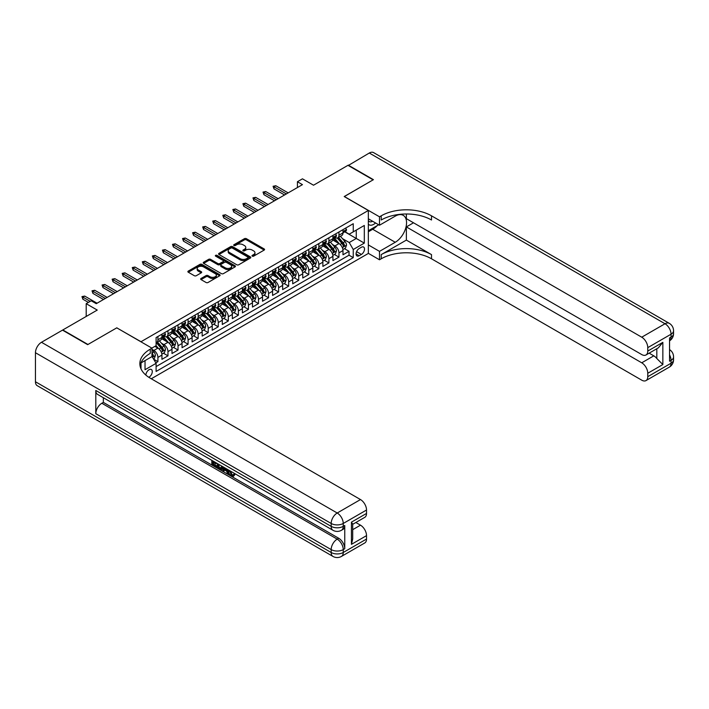 <?xml version="1.0" encoding="UTF-8"?>
<svg xmlns="http://www.w3.org/2000/svg" width="709" height="709" viewBox="0 0 709 709"><rect width="100%" height="100%" fill="white"/><g stroke="black" fill="none" stroke-linecap="round" stroke-linejoin="round"><path stroke-width="1.06" d="M252.289 256.144A0.975 0.567 0 0 0 253.671 256.144L264.165 250.082A1.4 0.806 0 0 0 264.572 249.515A1.4 0.806 0 0 0 264.165 248.948L246.395 238.685A1.4 0.806 0 0 0 244.419 238.685L233.926 244.738A0.975 0.567 0 0 0 235.308 245.536L236.664 244.756A4.467 2.579 0 0 1 242.983 244.756L244.463 245.606A4.467 2.579 0 0 1 245.775 247.432A4.467 2.579 0 0 1 244.463 249.258L243.107 250.047A0.975 0.567 0 0 0 244.49 250.844L245.846 250.055A4.467 2.579 0 0 1 252.165 250.055L253.645 250.915A4.467 2.579 0 0 1 254.956 252.732A4.467 2.579 0 0 1 253.645 254.558L252.289 255.346A0.975 0.567 0 0 0 252.289 256.144L252.289 255.346M148.793 377.285A4.555 2.632 120 0 0 149.058 377.153A4.555 2.632 120 0 0 152.036 373.138A4.555 2.632 120 0 0 151.336 369.486A4.555 2.632 120 0 0 149.058 369.717A4.555 2.632 120 0 0 145.85 375.088M201.072 278.469A1.4 0.806 0 0 0 200.665 279.045A1.4 0.806 0 0 0 201.072 279.612L206.062 282.492A1.4 0.806 0 0 0 208.038 282.492L219.684 275.766A1.4 0.806 0 0 0 220.091 275.198A1.4 0.806 0 0 0 219.684 274.622L201.914 264.368A1.4 0.806 0 0 0 199.938 264.368L188.284 271.086A1.4 0.806 0 0 0 187.876 271.662A1.4 0.806 0 0 0 188.284 272.229L194.31 275.704A1.4 0.806 0 0 0 196.287 275.704L201.267 272.832A1.4 0.806 0 0 0 201.684 272.256A1.4 0.806 0 0 0 201.267 271.689L198.281 269.961A3.731 2.154 0 0 1 197.191 268.436A3.731 2.154 0 0 1 199.495 266.451A3.731 2.154 0 0 1 203.563 266.912L215.27 273.674A3.731 2.154 0 0 1 216.36 275.198A3.731 2.154 0 0 1 214.056 277.184A3.731 2.154 0 0 1 209.988 276.723L208.038 275.597A1.4 0.806 0 0 0 206.062 275.597L201.072 278.469L201.072 279.612L206.062 276.758L206.062 275.597M116.87 327.904L141.011 341.72L368.334 210.476L344.202 196.544L373.12 179.847L347.968 165.33L313.52 185.217L302.451 178.828L297.425 181.734L302.451 184.641L96.256 303.682L91.222 300.784L86.197 303.682L86.197 316.462M116.87 327.788L87.951 344.485L62.809 329.96L97.257 310.072L86.197 303.682M236.762 264.767A1.4 0.806 0 0 0 238.738 264.767L250.392 258.041A1.4 0.806 0 0 0 250.8 257.464A1.4 0.806 0 0 0 250.392 256.897L232.614 246.635A1.4 0.806 0 0 0 230.647 246.635L218.992 253.361A1.4 0.806 0 0 0 218.585 253.937A1.4 0.806 0 0 0 218.992 254.504L236.762 264.767M215.979 256.357A0.975 0.567 0 0 1 216.972 256.49L235.016 266.912L223.388 273.63A1.4 0.806 0 0 1 221.412 273.63L203.643 263.367L203.643 262.224A1.4 0.806 0 0 0 203.235 262.8A1.4 0.806 0 0 0 203.643 263.367M203.643 262.224L208.623 259.352A1.4 0.806 0 0 1 210.6 259.352L217.805 263.509A1.4 0.806 0 0 0 219.781 263.509L223.087 261.603A1.4 0.806 0 0 0 223.503 261.027A1.4 0.806 0 0 0 223.087 260.46L215.589 256.126A0.975 0.567 0 0 1 216.972 255.329L235.033 265.76A1.4 0.806 0 0 1 235.45 266.327A1.4 0.806 0 0 1 235.033 266.903L235.033 265.76M155.829 362.848L157.912 361.643L153.738 359.233M151.974 349.333L153.888 350.432A5.69 3.288 60 0 1 157.912 357.407L161.936 355.085L161.936 359.321L167.971 355.838L163.398 353.197M161.422 343.174L163.947 344.627A5.69 3.288 60 0 1 167.971 351.593L171.995 349.271L171.995 353.516L178.03 350.024L173.457 347.383M171.481 337.36L174.006 338.822A5.69 3.288 60 0 1 178.03 345.788L182.053 343.466L182.053 347.702L188.089 344.219L183.516 341.578M181.539 331.555L184.065 333.017A5.69 3.288 60 0 1 188.089 339.983L192.112 337.661L192.112 341.898L198.148 338.415L193.575 335.774M191.598 325.75L194.124 327.203A5.69 3.288 60 0 1 198.148 334.178L202.171 331.847L202.171 336.093L208.207 332.61L203.625 329.969M201.657 319.936L204.183 321.399A5.69 3.288 60 0 1 208.207 328.364L212.23 326.043L212.23 330.288L218.266 326.796L213.684 324.155M211.716 314.131L214.242 315.594A5.69 3.288 60 0 1 218.266 322.56L222.289 320.238L222.289 324.474L228.325 320.991L223.743 318.35M221.775 308.326L224.301 309.78A5.69 3.288 60 0 1 228.325 316.755L232.348 314.433L232.348 318.669L238.384 315.186L233.802 312.545M231.834 302.521L234.36 303.975A5.69 3.288 60 0 1 238.384 310.95L242.407 308.619L242.407 312.864L248.442 309.381L243.861 306.731M241.893 296.708L244.419 298.17A5.69 3.288 60 0 1 248.442 305.136L252.466 302.814L252.466 307.059L258.501 303.567L253.919 300.926M251.952 290.903L254.478 292.365A5.69 3.288 60 0 1 258.501 299.331L262.525 297.009L262.525 301.245L268.56 297.762L263.978 295.121M262.011 285.098L264.537 286.551A5.69 3.288 60 0 1 268.56 293.526L272.584 291.204L272.584 295.44L278.619 291.957L274.037 289.316M272.07 279.293L274.596 280.746A5.69 3.288 60 0 1 278.619 287.721L282.643 285.39L282.643 289.635L288.678 286.152L284.096 283.503M282.129 273.479L284.655 274.941A5.69 3.288 60 0 1 288.678 281.907L292.702 279.585L292.702 283.822L298.728 280.339L294.155 277.698M292.188 267.674L294.714 269.136A5.69 3.288 60 0 1 298.728 276.102L302.752 273.78L302.752 278.017L308.787 274.534L304.214 271.893M302.247 261.869L304.764 263.323A5.69 3.288 60 0 1 308.787 270.297L312.811 267.975L312.811 272.212L318.846 268.729L314.273 266.088M312.297 256.064L314.823 257.518A5.69 3.288 60 0 1 318.846 264.484L322.87 262.162L322.87 266.407L328.905 262.924L324.332 260.274M322.356 250.25L324.882 251.713A5.69 3.288 60 0 1 328.905 258.679L332.929 256.357L332.929 260.593L338.964 257.11L338.964 252.874A5.69 3.288 -120 0 0 334.94 245.908L332.415 244.445M334.391 254.469L338.964 257.11M161.936 355.085A5.69 3.288 -120 0 0 157.912 348.11L154.899 346.373M171.995 349.271A5.69 3.288 -120 0 0 167.971 342.305L161.749 338.716M182.053 343.466A5.69 3.288 -120 0 0 178.03 336.5L171.808 332.902M192.112 337.661A5.69 3.288 -120 0 0 188.089 330.686L181.867 327.097M202.171 331.847A5.69 3.288 -120 0 0 198.148 324.882L191.926 321.292M212.23 326.043A5.69 3.288 -120 0 0 208.207 319.077L201.985 315.487M222.289 320.238A5.69 3.288 -120 0 0 218.266 313.272L212.044 309.673M232.348 314.433A5.69 3.288 -120 0 0 228.325 307.458L222.103 303.869M242.407 308.619A5.69 3.288 -120 0 0 238.384 301.653L232.162 298.064M252.466 302.814A5.69 3.288 -120 0 0 248.442 295.848L242.221 292.259M262.525 297.009A5.69 3.288 -120 0 0 258.501 290.043L252.28 286.445M272.584 291.204A5.69 3.288 -120 0 0 268.56 284.229L262.339 280.64M282.643 285.39A5.69 3.288 -120 0 0 278.619 278.424L272.398 274.835M292.702 279.585A5.69 3.288 -120 0 0 288.678 272.619L282.457 269.03M302.752 273.78A5.69 3.288 -120 0 0 298.728 266.814L292.516 263.216M312.811 267.975A5.69 3.288 -120 0 0 308.787 261.001L302.575 257.411M322.87 262.162A5.69 3.288 -120 0 0 318.846 255.196L312.634 251.606M332.929 256.357A5.69 3.288 -120 0 0 328.905 249.391L322.684 245.801M361.395 247.237L359.188 248.513A4.414 2.544 120 0 0 356.308 252.404A4.414 2.544 120 0 0 356.981 255.94A4.414 2.544 120 0 0 359.188 255.719L361.395 254.442A4.414 2.544 120 0 0 364.275 250.552A4.414 2.544 120 0 0 363.602 247.024A4.414 2.544 120 0 0 361.395 247.237M141.011 368.884L141.011 362.919M151.274 378.774L368.334 253.45L368.334 210.476M151.974 356.414L156.104 363.327L156.104 371.454L353.25 257.633L353.25 249.506L349.227 242.54L342.474 238.641M156.104 363.327L145.035 369.717L145.035 360.597M151.877 348.11L156.104 345.673L156.104 337.546L353.25 223.716L353.25 231.852L364.311 225.462L364.311 243.116L353.25 249.506M163.894 336.234L163.947 336.261A5.69 3.288 60 0 0 166.792 336.545L170.816 334.223A5.69 3.288 -120 0 0 171.995 331.617L171.995 328.364M173.953 330.429L174.006 330.456A5.69 3.288 60 0 0 176.851 330.74L180.875 328.418A5.69 3.288 -120 0 0 182.053 325.812L182.053 322.56M184.012 324.625L184.065 324.651A5.69 3.288 60 0 0 186.91 324.935L190.934 322.613A5.69 3.288 -120 0 0 192.112 320.007L192.112 316.755M194.071 318.811L194.124 318.846A5.69 3.288 60 0 0 196.969 319.121L200.993 316.799A5.69 3.288 -120 0 0 202.171 314.193L202.171 310.95M204.13 313.006L204.183 313.032A5.69 3.288 60 0 0 207.028 313.316L211.052 310.994A5.69 3.288 -120 0 0 212.23 308.388L212.23 305.136M214.189 307.201L214.242 307.227A5.69 3.288 60 0 0 217.087 307.511L221.111 305.189A5.69 3.288 -120 0 0 222.289 302.583L222.289 299.331M224.248 301.387L224.301 301.422A5.69 3.288 60 0 0 227.146 301.706L231.169 299.384A5.69 3.288 -120 0 0 232.348 296.779L232.348 293.526M234.307 295.582L234.36 295.618A5.69 3.288 60 0 0 237.205 295.892L241.228 293.57A5.69 3.288 -120 0 0 242.407 290.965L242.407 287.712M244.366 289.777L244.419 289.804A5.69 3.288 60 0 0 247.264 290.087L251.287 287.765A5.69 3.288 -120 0 0 252.466 285.16L252.466 281.907M254.425 283.972L254.478 283.999A5.69 3.288 60 0 0 257.323 284.282L261.346 281.96A5.69 3.288 -120 0 0 262.525 279.355L262.525 276.102M264.484 278.158L264.537 278.194A5.69 3.288 60 0 0 267.382 278.477L271.405 276.156A5.69 3.288 -120 0 0 272.584 273.55L272.584 270.297M274.543 272.353L274.596 272.389A5.69 3.288 60 0 0 277.441 272.664L281.464 270.342A5.69 3.288 -120 0 0 282.643 267.736L282.643 264.484M284.601 266.549L284.655 266.575A5.69 3.288 60 0 0 287.499 266.859L291.523 264.537A5.69 3.288 -120 0 0 292.702 261.931L292.702 258.679M294.66 260.744L294.714 260.77A5.69 3.288 60 0 0 297.558 261.054L301.582 258.732A5.69 3.288 -120 0 0 302.752 256.126L302.752 252.874M304.719 254.93L304.764 254.965A5.69 3.288 60 0 0 307.609 255.249L311.632 252.927A5.69 3.288 -120 0 0 312.811 250.321L312.811 247.069M314.769 249.125L314.823 249.16A5.69 3.288 60 0 0 317.667 249.435L321.691 247.113A5.69 3.288 -120 0 0 322.87 244.508L322.87 241.255M324.828 243.32L324.882 243.347A5.69 3.288 60 0 0 327.726 243.63L331.75 241.308A5.69 3.288 -120 0 0 332.929 238.703L332.929 235.45M156.104 366.58L349.023 255.196L349.023 251.305L342.988 254.788L342.988 250.552A5.69 3.288 -120 0 0 338.964 243.586L332.743 239.988M334.887 237.515L334.94 237.542A5.69 3.288 -120 0 0 337.785 237.825A5.69 3.288 -120 0 0 338.964 235.22L338.964 231.967M337.785 237.825L341.809 235.503A5.69 3.288 -120 0 0 342.988 232.898L342.988 229.645M157.912 336.5L157.912 339.753A5.69 3.288 60 0 1 156.733 342.358A5.69 3.288 60 0 1 156.104 342.58M156.733 342.358L160.757 340.028A5.69 3.288 -120 0 0 161.936 337.431L161.936 334.178M167.971 330.686L167.971 333.939A5.69 3.288 60 0 1 166.792 336.545M178.03 324.882L178.03 328.134A5.69 3.288 60 0 1 176.851 330.74M188.089 319.077L188.089 322.329A5.69 3.288 60 0 1 186.91 324.935M198.148 313.272L198.148 316.524A5.69 3.288 60 0 1 196.969 319.121M208.207 307.458L208.207 310.71A5.69 3.288 60 0 1 207.028 313.316M218.266 301.653L218.266 304.905A5.69 3.288 60 0 1 217.087 307.511M228.325 295.848L228.325 299.101A5.69 3.288 60 0 1 227.146 301.706M238.384 290.043L238.384 293.296A5.69 3.288 60 0 1 237.205 295.892M248.442 284.229L248.442 287.482A5.69 3.288 60 0 1 247.264 290.087M258.501 278.424L258.501 281.677A5.69 3.288 60 0 1 257.323 284.282M268.56 272.619L268.56 275.872A5.69 3.288 60 0 1 267.382 278.477M278.619 266.814L278.619 270.058A5.69 3.288 60 0 1 277.441 272.664M288.678 261.001L288.678 264.253A5.69 3.288 60 0 1 287.499 266.859M298.728 255.196L298.728 258.448A5.69 3.288 60 0 1 297.558 261.054M308.787 249.391L308.787 252.643A5.69 3.288 60 0 1 307.609 255.249M318.846 243.577L318.846 246.829A5.69 3.288 60 0 1 317.667 249.435M328.905 237.772L328.905 241.025A5.69 3.288 60 0 1 327.726 243.63M328.905 258.679L328.905 262.924M318.846 264.484L318.846 268.729M308.787 270.297L308.787 274.534M298.728 276.102L298.728 280.339M288.678 281.907L288.678 286.152M278.619 287.721L278.619 291.957M268.56 293.526L268.56 297.762M258.501 299.331L258.501 303.567M248.442 305.136L248.442 309.381M238.384 310.95L238.384 315.186M228.325 316.755L228.325 320.991M218.266 322.56L218.266 326.796M208.207 328.364L208.207 332.61M198.148 334.178L198.148 338.415M188.089 339.983L188.089 344.219M178.03 345.788L178.03 350.024M167.971 351.593L167.971 355.838M157.912 357.407L157.912 361.643M349.227 242.54L356.264 238.472L356.264 230.106L364.311 225.462M344.751 231.816L364.311 243.116M344.946 231.701L349.227 234.174L353.25 231.852M297.425 181.734L297.425 187.539M344.45 248.664L349.023 251.305M349.023 255.196L353.25 257.633M252.679 256.277L253.645 255.719A4.467 2.579 0 0 0 254.956 253.893L254.956 252.732M245.775 247.432L245.775 248.593A4.467 2.579 0 0 1 244.463 250.419L243.497 250.977M264.165 248.948L264.165 250.082L246.395 239.846A1.4 0.806 0 0 0 244.419 239.846L234.316 245.677M250.374 258.049L232.614 247.796A1.4 0.806 0 0 0 230.647 247.796L219.01 254.513M247.92 257.863A0.975 0.567 0 0 0 247.92 257.066L232.322 248.061A0.975 0.567 0 0 0 230.939 248.061L229.512 248.886A4.467 2.579 0 0 0 228.201 250.711A4.467 2.579 0 0 0 229.512 252.537L240.174 258.696A4.467 2.579 0 0 0 246.493 258.696L247.92 257.863L247.92 259.024A0.975 0.567 0 0 0 248.212 258.625L248.212 257.464M228.201 250.711L228.201 251.872A4.467 2.579 0 0 0 229.512 253.698L229.512 252.537M247.92 259.024L246.493 259.857A4.467 2.579 0 0 1 240.174 259.857L229.512 253.698M203.66 263.376L208.623 260.513L208.623 259.352M223.503 261.027L223.503 262.188A1.4 0.806 0 0 1 223.087 262.764L219.781 264.67A1.4 0.806 0 0 1 217.805 264.67L210.6 260.513A1.4 0.806 0 0 0 208.623 260.513M225.285 267.825A3.731 2.154 0 0 0 229.362 268.294A3.731 2.154 0 0 0 231.666 266.3A3.731 2.154 0 0 0 230.567 264.776L226.446 262.401A1.4 0.806 0 0 0 224.469 262.401L221.164 264.306A1.4 0.806 0 0 0 220.756 264.874A1.4 0.806 0 0 0 221.164 265.45L225.285 267.825L225.285 268.986A3.731 2.154 0 0 0 229.362 269.455A3.731 2.154 0 0 0 231.666 267.461L231.666 266.3M220.756 264.874L220.756 266.035A1.4 0.806 0 0 0 221.164 266.611L221.164 265.45M225.285 268.986L221.164 266.611M216.36 275.198L216.36 276.359A3.731 2.154 0 0 1 214.056 278.345A3.731 2.154 0 0 1 209.988 277.884L208.038 276.758A1.4 0.806 0 0 0 206.062 276.758M197.191 268.436L197.191 269.597A3.731 2.154 0 0 0 198.281 271.13L198.281 269.961M201.267 271.689L201.267 272.832L198.281 271.13M219.666 275.774L201.914 265.529A1.4 0.806 0 0 0 199.938 265.529L188.31 272.238M342.908 249.55L345.505 248.053L346.506 245.146A3.767 2.18 -120 0 0 345.044 241.609L340.444 236.292M339.522 243.949L334.276 237.869M336.536 242.177L333.487 238.649A9.031 5.211 -120 0 0 333.212 238.33M337.28 238.029L341.924 243.409A3.767 2.18 60 0 1 343.271 246.005C343.838 246.767 344.237 246.537 344.477 245.314A3.767 2.18 -120 0 0 343.129 242.717L338.539 237.391M337.546 237.94L342.544 243.728A1.923 1.108 60 0 1 343.032 244.472L344.477 245.314M343.271 246.005L343.546 246.457M345.655 228.103L346.506 229.583A3.767 2.18 60 0 1 345.726 231.249L343.821 232.357A3.767 2.18 -120 0 0 344.477 231.488L344.397 231.152M343.121 232.534L343.129 232.534A3.767 2.18 -120 0 0 343.821 232.357M343.989 231.205L344.477 231.488L343.271 232.189A3.767 2.18 60 0 1 342.988 232.72M286.356 193.929L273.993 186.786L273.993 188.878L273.08 186.263L273.993 186.786L275.801 185.74L288.173 192.883M273.993 188.878L284.548 194.975M273.08 186.263L275.801 185.74M368.334 224.177A9.244 5.335 120 0 0 370.452 225.205A9.244 5.335 120 0 0 375.566 222.954M368.334 220.331A6.328 3.651 120 0 0 369.362 221.571A6.328 3.651 120 0 0 370.293 221.864A6.328 3.651 120 0 0 372.579 221.235M378.695 224.762L368.334 230.744M348.27 165.498L369.292 153.02L665.015 323.747A8.535 4.928 120 0 1 669.278 323.331A8.535 8.535 0 0 1 673.55 330.722A8.535 4.928 180 0 1 671.051 334.205L647.769 347.649A8.535 4.928 -120 0 0 641.734 337.192L665.015 323.747A8.535 4.928 60 0 1 671.051 334.205L671.051 337.103L669.544 337.98L669.544 361.209L671.051 360.34L671.051 363.238A8.535 4.928 60 0 1 669.278 367.147L645.996 380.591A8.535 4.928 -120 0 0 647.769 376.683L671.051 363.238A8.535 4.928 0 0 0 673.55 359.755A8.535 8.535 0 0 1 669.278 367.147M348.27 165.153L373.421 179.669L344.299 196.597M368.334 244.915L379.501 251.367L395.241 242.274A16.006 9.244 120 0 0 405.699 228.174A16.006 9.244 120 0 0 403.244 215.35A16.006 9.244 120 0 0 395.241 216.139L379.501 225.232L379.501 216.812L381.212 215.82A35.565 20.534 180 0 1 431.506 215.82L641.734 337.192M379.501 251.367L379.501 259.786L381.212 258.794A35.565 20.534 180 0 1 431.506 258.794L641.734 380.166A8.535 4.928 -120 0 0 645.996 380.591M406.363 240.094L381.212 254.62A35.565 20.534 180 0 1 431.506 254.62L406.363 240.094L406.363 226.915L413.498 222.794M406.363 213.994L406.363 218.664L641.734 354.562A8.535 4.928 -120 0 0 645.996 354.979A8.535 4.928 -120 0 0 647.769 351.07L662.853 342.358L662.853 364.55L656.818 358.515L656.818 348.731M662.853 364.55L647.769 373.262L647.769 376.683M647.769 373.262A8.535 4.928 -120 0 0 641.734 362.804L653.795 355.838A8.535 4.928 60 0 1 656.818 358.515M406.363 226.915L641.734 362.804M369.292 153.02A8.535 4.928 -60 0 1 373.563 152.595L669.278 323.331M368.334 218.789L379.501 225.232M344.299 196.482L379.501 216.812M368.334 253.335L379.501 259.786M647.769 347.649L647.769 351.07M649.16 353.153L653.795 355.838M381.212 215.82L381.212 220.003A35.565 20.534 180 0 1 431.506 220.003L431.506 215.82M645.996 354.979L658.342 347.853L662.853 342.358M377.153 225.657A16.006 9.244 -60 0 1 372.712 229.264L368.334 231.79M230.354 471.006L232.224 474.906L232.924 475.154M229.627 470.625L231.418 475.376L232.587 475.517L233.917 474.144L234.768 474.862L233.252 476.457L231.497 476.226C229.645 474.968 228.706 473.222 228.697 470.989L228.768 470.129M224.709 470.076L223.512 471.529L222.608 471.006L224.133 467.453M227.961 469.668L229.167 473.86L228.36 474.33L227.456 473.807L226.774 471.263L224.204 469.783L223.512 471.529M213.489 462.525L213.489 464.005L217.043 466.061L217.043 466.868L216.245 467.328L211.831 464.785L211.831 460.354M216.662 463.137L215.855 463.89L212.682 462.055L212.682 464.466L213.489 464.005M95.804 390.473L331.174 526.362A8.535 4.928 120 0 0 332.938 530.27L97.567 394.381A8.535 4.928 -60 0 1 95.804 390.473L95.804 413.702A8.535 4.928 -60 0 1 101.839 403.253L103.346 402.384L338.716 538.273A8.535 4.928 60 0 1 344.751 548.722L344.751 525.493A8.535 4.928 60 0 1 342.979 529.401L341.472 530.27A8.535 4.928 -120 0 0 343.245 526.362L344.751 525.493M103.346 402.384L103.346 397.714M222.289 466.389L222.351 467.337L223.14 466.876L222.325 469.172L221.518 469.642L217.397 468.002L217.397 463.571M87.65 344.654L116.772 327.842L151.974 348.172L150.273 349.156A35.565 20.534 -0 0 0 139.85 363.673A35.565 20.534 -0 0 0 150.273 378.189L360.491 499.561A8.535 4.928 60 0 1 366.526 510.019L343.245 523.464L343.245 526.362A8.535 4.928 -0 0 1 331.174 526.362L331.174 523.464L35.45 352.728A8.535 4.928 -60 0 1 41.485 342.279L62.507 330.137L87.65 344.654M151.974 348.172L151.974 356.592L140.861 363.008M351.442 522.152L352.692 524.04L352.692 538.964L351.442 544.344L351.442 522.152L366.526 513.44L366.526 510.019M366.526 513.44A8.535 4.928 60 0 1 364.763 517.348L352.692 524.323M35.45 381.761L331.174 552.497A8.535 4.928 120 0 0 332.938 556.405L37.214 385.669A8.535 4.928 -60 0 1 35.45 381.761L35.45 352.728M355.847 522.498L360.491 525.174A8.535 4.928 60 0 1 366.526 535.632L351.442 544.344M344.751 548.722L343.245 549.599L343.245 552.497L366.526 539.053L366.526 535.632M366.526 539.053A8.535 4.928 60 0 1 364.763 542.961L341.472 556.405A8.535 4.928 -120 0 0 343.245 552.497A8.535 4.928 -0 0 1 331.174 552.497L331.174 549.599L95.804 413.702M150.273 349.156L150.273 353.339A35.565 20.534 -0 0 0 140.036 365.764M212.682 464.466L216.245 466.522L217.043 466.061M216.245 466.522L216.245 467.328M212.682 460.841L216.21 462.88M215.855 463.083L215.855 463.89M222.351 467.337L221.518 469.642M218.257 464.058L218.257 467.683L220.924 468.738L221.438 465.902M219.054 464.528L219.054 467.222L221.731 468.268M218.257 467.683L219.054 467.222M219.498 468.401L220.304 467.94M226.836 469.012L228.36 474.33M224.93 467.913L224.461 469.128L226.517 470.315L226.047 468.56M225.435 468.206L226.215 469.216M224.461 469.128L225.258 468.658M231.418 475.376L232.224 474.906M229.548 471.467L230.319 471.024M233.11 474.605L233.961 475.331L234.768 474.862M233.961 475.331L233.252 476.457M332.849 255.364L335.446 253.857L336.456 250.959A3.767 2.18 -120 0 0 334.985 247.414L330.385 242.097M329.463 249.754L324.217 243.674M326.477 247.982L323.428 244.454A9.031 5.211 -120 0 0 323.153 244.144M327.221 243.834L331.865 249.213A3.767 2.18 60 0 1 333.212 251.81C333.779 252.572 334.178 252.342 334.418 251.119A3.767 2.18 -120 0 0 333.07 248.522L328.48 243.196M327.487 243.745L332.486 249.533A1.923 1.108 60 0 1 332.973 250.286L334.418 251.119M333.212 251.81L333.487 252.262M322.79 261.169L325.387 259.671L326.397 256.764A3.767 2.18 -120 0 0 324.926 253.228L320.326 247.902M319.404 255.568L314.158 249.479M316.418 253.795L313.369 250.259A9.031 5.211 -120 0 0 313.094 249.949M317.162 249.639L321.806 255.027A3.767 2.18 60 0 1 323.153 257.624C323.721 258.377 324.119 258.147 324.359 256.924A3.767 2.18 -120 0 0 323.012 254.327L318.421 249.01M317.428 249.559L322.427 255.337A1.923 1.108 60 0 1 322.914 256.091L324.359 256.924M323.153 257.624L323.428 258.067M312.731 266.974L315.328 265.476L316.338 262.569A3.767 2.18 -120 0 0 314.867 259.033L310.267 253.707M309.354 261.373L304.099 255.293M306.359 259.6L303.31 256.073A9.031 5.211 -120 0 0 303.035 255.754M307.103 255.453L311.747 260.832A3.767 2.18 60 0 1 313.094 263.429C313.662 264.182 314.06 263.952 314.3 262.729A3.767 2.18 -120 0 0 312.953 260.132L308.362 254.815M307.369 255.364L312.368 261.142A1.923 1.108 60 0 1 312.855 261.896L314.3 262.729M313.094 263.429L313.369 263.872M302.672 272.779L305.269 271.281L306.279 268.374A3.767 2.18 -120 0 0 304.808 264.838L300.208 259.521M299.295 267.178L294.04 261.098M296.3 265.405L293.251 261.878A9.031 5.211 -120 0 0 292.977 261.568M297.044 261.258L301.688 266.637A3.767 2.18 60 0 1 303.035 269.234C303.603 269.996 304.001 269.766 304.241 268.543A3.767 2.18 -120 0 0 302.894 265.946L298.303 260.62M297.319 261.169L302.309 266.956A1.923 1.108 60 0 1 302.796 267.701L304.241 268.543M303.035 269.234L303.31 269.686M335.596 233.908L336.456 235.397A3.767 2.18 60 0 1 335.667 237.063L333.762 238.162A3.767 2.18 -120 0 0 334.418 237.293L334.338 236.966M333.062 238.339L333.07 238.339A3.767 2.18 -120 0 0 333.762 238.162M333.93 237.019L334.418 237.293L333.212 237.994A3.767 2.18 60 0 1 332.929 238.525M276.306 199.734L263.934 192.591L263.934 194.683L263.021 192.068L263.934 192.591L265.742 191.545L278.114 198.688M263.934 194.683L274.489 200.78M263.021 192.068L265.742 191.545M325.537 239.722L326.397 241.202A3.767 2.18 60 0 1 325.617 242.868L323.703 243.967A3.767 2.18 -120 0 0 324.359 243.107L324.279 242.77M323.003 244.144L323.012 244.144A3.767 2.18 -120 0 0 323.703 243.967M323.871 242.824L324.359 243.107L323.153 243.799A3.767 2.18 60 0 1 322.87 244.339M266.247 205.548L253.875 198.405L253.875 200.487L252.962 197.882L253.875 198.405L255.683 197.359L268.055 204.502M253.875 200.487L264.43 206.585M252.962 197.882L255.683 197.359M315.478 245.527L316.338 247.007A3.767 2.18 60 0 1 315.558 248.673L313.644 249.781A3.767 2.18 -120 0 0 314.3 248.912L314.22 248.575M312.944 249.958L312.953 249.958A3.767 2.18 -120 0 0 313.644 249.781M313.812 248.629L314.3 248.912L313.094 249.603A3.767 2.18 60 0 1 312.811 250.144M256.188 211.353L243.816 204.21L243.816 206.301L242.903 203.687L243.816 204.21L245.624 203.164L257.996 210.307M243.816 206.301L254.371 212.399M242.903 203.687L245.624 203.164M305.419 251.332L306.279 252.812A3.767 2.18 60 0 1 305.499 254.487L303.585 255.586A3.767 2.18 -120 0 0 304.241 254.717L304.161 254.38M302.885 255.763L302.894 255.763A3.767 2.18 -120 0 0 303.585 255.586M303.753 254.434L304.241 254.717L303.035 255.417A3.767 2.18 60 0 1 302.752 255.949M246.129 217.158L233.757 210.015L233.757 212.106L232.853 209.492L233.757 210.015L235.565 208.969L247.937 216.112M233.757 212.106L244.313 218.204M232.853 209.492L235.565 208.969M292.613 278.593L295.21 277.086L296.22 274.188A3.767 2.18 -120 0 0 294.749 270.643L290.158 265.326M289.237 272.983L283.981 266.903M286.241 271.219L283.192 267.683A9.031 5.211 -120 0 0 282.918 267.373M286.985 267.063L291.629 272.442A3.767 2.18 60 0 1 292.977 275.039C293.544 275.801 293.943 275.571 294.182 274.348A3.767 2.18 -120 0 0 292.835 271.751L288.244 266.424M287.26 266.974L292.25 272.761A1.923 1.108 60 0 1 292.737 273.514L294.182 274.348M292.977 275.039L293.251 275.491M295.361 257.145L296.22 258.625A3.767 2.18 60 0 1 295.44 260.292L293.526 261.391A3.767 2.18 -120 0 0 294.182 260.522L294.102 260.194M292.826 261.568L292.835 261.568A3.767 2.18 -120 0 0 293.526 261.391M293.694 260.247L294.182 260.522L292.977 261.222A3.767 2.18 60 0 1 292.702 261.754M236.07 222.963L223.698 215.82L223.698 217.911L222.794 215.297L223.698 215.82L225.506 214.774L237.878 221.917M223.698 217.911L234.254 224.009M222.794 215.297L225.506 214.774M282.554 284.398L285.151 282.9L286.161 279.993A3.767 2.18 -120 0 0 284.69 276.457L280.099 271.13M279.178 278.797L273.922 272.708M276.182 277.024L273.133 273.497A9.031 5.211 -120 0 0 272.859 273.178M276.927 272.868L281.57 278.256A3.767 2.18 60 0 1 282.918 280.853C283.485 281.606 283.884 281.376 284.123 280.152A3.767 2.18 -120 0 0 282.776 277.556L278.185 272.238M277.201 272.788L282.191 278.566A1.923 1.108 60 0 1 282.678 279.319L284.123 280.152M282.918 280.853L283.192 281.296M285.302 262.95L286.161 264.43A3.767 2.18 60 0 1 285.381 266.097L283.467 267.204A3.767 2.18 -120 0 0 284.123 266.336L284.043 265.999M282.767 267.373L282.776 267.373A3.767 2.18 -120 0 0 283.467 267.204M283.635 266.052L284.123 266.336L282.918 267.027A3.767 2.18 60 0 1 282.643 267.568M226.011 228.777L213.639 221.633L213.639 223.716L212.735 221.111L213.639 221.633L215.447 220.588L227.819 227.731M213.639 223.716L224.195 229.822M212.735 221.111L215.447 220.588M272.495 290.203L275.092 288.705L276.102 285.798A3.767 2.18 -120 0 0 274.631 282.262L270.04 276.935M269.119 284.601L263.863 278.522M266.123 282.829L263.074 279.302A9.031 5.211 -120 0 0 262.8 278.983M266.868 278.681L271.512 284.061A3.767 2.18 60 0 1 272.859 286.658C273.426 287.42 273.825 287.18 274.064 285.957A3.767 2.18 -120 0 0 272.726 283.361L268.126 278.043M267.142 278.593L272.132 284.371A1.923 1.108 60 0 1 272.619 285.124L274.064 285.957M272.859 286.658L273.133 287.101M275.243 268.755L276.102 270.235A3.767 2.18 60 0 1 275.322 271.901L273.408 273.009A3.767 2.18 -120 0 0 274.064 272.141L273.984 271.804M272.708 273.187L272.726 273.187A3.767 2.18 -120 0 0 273.408 273.009M273.577 271.857L274.064 272.141L272.859 272.832A3.767 2.18 60 0 1 272.584 273.373M215.953 234.582L203.58 227.438L203.58 229.53L202.677 226.915L203.58 227.438L205.388 226.393L217.76 233.536M203.58 229.53L214.136 235.627M202.677 226.915L205.388 226.393M262.436 296.007L265.033 294.51L266.043 291.612A3.767 2.18 -120 0 0 264.572 288.067L259.981 282.749M259.06 290.406L253.804 284.327M256.064 288.634L253.016 285.107A9.031 5.211 -120 0 0 252.741 284.796M256.809 284.486L261.453 289.866A3.767 2.18 60 0 1 262.8 292.462C263.367 293.225 263.766 292.994 264.005 291.771A3.767 2.18 -120 0 0 262.667 289.175L258.067 283.848M257.083 284.398L262.073 290.185A1.923 1.108 60 0 1 262.56 290.929L264.005 291.771M262.8 292.462L263.074 292.914M265.184 274.56L266.043 276.04A3.767 2.18 60 0 1 265.263 277.715L263.349 278.814A3.767 2.18 -120 0 0 264.005 277.946L263.925 277.609M262.649 278.992L262.667 278.992A3.767 2.18 -120 0 0 263.349 278.814M263.518 277.662L264.005 277.946L262.8 278.646A3.767 2.18 60 0 1 262.525 279.178M205.894 240.386L193.522 233.243L193.522 235.335L192.618 232.72L193.522 233.243L195.329 232.197L207.702 239.341M193.522 235.335L204.086 241.432M192.618 232.72L195.329 232.197M252.377 301.821L254.974 300.315L255.984 297.417A3.767 2.18 -120 0 0 254.513 293.872L249.922 288.554M249.001 296.211L243.745 290.132M246.014 294.448L242.965 290.912A9.031 5.211 -120 0 0 242.682 290.601M246.75 290.291L251.394 295.68A3.767 2.18 60 0 1 252.741 298.276C253.308 299.03 253.707 298.799 253.946 297.576A3.767 2.18 -120 0 0 252.608 294.979L248.008 289.662M247.024 290.203L252.014 295.99A1.923 1.108 60 0 1 252.501 296.743L253.946 297.576M252.741 298.276L253.016 298.719M255.125 280.374L255.984 281.854A3.767 2.18 60 0 1 255.205 283.52L253.29 284.619A3.767 2.18 -120 0 0 253.946 283.751L253.866 283.423M252.59 284.796L252.608 284.796A3.767 2.18 -120 0 0 253.29 284.619M253.459 283.476L253.946 283.751L252.741 284.451A3.767 2.18 60 0 1 252.466 284.991M195.835 246.191L183.463 239.048L183.463 241.14L182.559 238.525L183.463 239.048L185.271 238.002L197.643 245.146M183.463 241.14L194.027 247.237M182.559 238.525L185.271 238.002M242.318 307.626L244.915 306.128L245.926 303.222A3.767 2.18 -120 0 0 244.454 299.685L239.864 294.359M238.942 302.025L233.686 295.937M235.955 300.253L232.906 296.725A9.031 5.211 -120 0 0 232.623 296.406M236.691 296.105L241.335 301.485A3.767 2.18 60 0 1 242.682 304.081C243.249 304.835 243.648 304.604 243.887 303.381A3.767 2.18 -120 0 0 242.549 300.784L237.949 295.467M236.966 296.016L241.955 301.795A1.923 1.108 60 0 1 242.443 302.548L243.887 303.381M242.682 304.081L242.957 304.524M245.066 286.179L245.926 287.659A3.767 2.18 60 0 1 245.146 289.325L243.231 290.433A3.767 2.18 -120 0 0 243.887 289.564L243.807 289.228M242.531 290.61L242.549 290.61A3.767 2.18 -120 0 0 243.231 290.433M243.4 289.281L243.887 289.564L242.682 290.256A3.767 2.18 60 0 1 242.407 290.796M185.776 252.005L173.404 244.862L173.404 246.954L172.5 244.339L173.404 244.862L175.212 243.816L187.584 250.959M173.404 246.954L183.968 253.051M172.5 244.339L175.212 243.816M232.26 313.431L234.865 311.933L235.867 309.027A3.767 2.18 -120 0 0 234.395 305.49L229.805 300.173M228.883 307.83L223.627 301.75M225.896 306.058L222.848 302.53A9.031 5.211 -120 0 0 222.564 302.211M226.632 301.91L231.276 307.289A3.767 2.18 60 0 1 232.623 309.886C233.19 310.648 233.589 310.409 233.828 309.186A3.767 2.18 -120 0 0 232.49 306.589L227.89 301.272M226.907 301.821L231.896 307.6A1.923 1.108 60 0 1 232.384 308.353L233.828 309.186M232.623 309.886L232.898 310.329M235.016 291.984L235.867 293.464A3.767 2.18 60 0 1 235.087 295.13L233.172 296.238A3.767 2.18 -120 0 0 233.828 295.369L233.748 295.033M232.472 296.415L232.49 296.415A3.767 2.18 -120 0 0 233.172 296.238M233.341 295.086L233.828 295.369L232.623 296.07A3.767 2.18 60 0 1 232.348 296.601M175.717 257.81L163.345 250.667L163.345 252.758L162.441 250.144L163.345 250.667L165.153 249.621L177.525 256.764M163.345 252.758L173.909 258.856M162.441 250.144L165.153 249.621M222.201 319.245L224.806 317.738L225.808 314.84A3.767 2.18 -120 0 0 224.336 311.295L219.746 305.978M218.824 313.635L213.569 307.555M215.837 311.863L212.789 308.335A9.031 5.211 -120 0 0 212.505 308.025M216.573 307.715L221.226 313.094A3.767 2.18 60 0 1 222.564 315.691C223.131 316.453 223.539 316.223 223.769 315A3.767 2.18 -120 0 0 222.431 312.403L217.831 307.077M216.848 307.626L221.837 313.413A1.923 1.108 60 0 1 222.325 314.158L223.769 315M222.564 315.691L222.839 316.143M224.957 297.789L225.808 299.269A3.767 2.18 60 0 1 225.028 300.944L223.113 302.043A3.767 2.18 -120 0 0 223.769 301.174L223.69 300.838M222.413 302.22L222.431 302.22A3.767 2.18 -120 0 0 223.113 302.043M223.282 300.891L223.769 301.174L222.564 301.874A3.767 2.18 60 0 1 222.289 302.406M165.658 263.615L153.286 256.472L153.286 258.563L152.382 255.949L153.286 256.472L155.094 255.426L167.466 262.569M153.286 258.563L163.85 264.661M152.382 255.949L155.094 255.426M212.142 325.05L214.747 323.543L215.749 320.645A3.767 2.18 -120 0 0 214.278 317.1L209.687 311.783M208.765 319.44L203.51 313.36M205.778 317.676L202.73 314.14A9.031 5.211 -120 0 0 202.446 313.83M206.514 313.52L211.167 318.908A3.767 2.18 60 0 1 212.505 321.505C213.072 322.258 213.48 322.028 213.71 320.805A3.767 2.18 -120 0 0 212.372 318.208L207.772 312.891M206.789 313.431L211.787 319.218A1.923 1.108 60 0 1 212.266 319.972L213.71 320.805M212.505 321.505L212.78 321.948M214.898 303.603L215.749 305.083A3.767 2.18 60 0 1 214.969 306.749L213.054 307.848A3.767 2.18 -120 0 0 213.71 306.979L213.631 306.651M212.354 308.025L212.372 308.025A3.767 2.18 -120 0 0 213.054 307.848M213.232 306.705L213.71 306.979L212.505 307.679A3.767 2.18 60 0 1 212.23 308.22M155.599 269.42L143.227 262.277L143.227 264.368L142.323 261.754L143.227 262.277L145.035 261.231L157.407 268.374M143.227 264.368L153.791 270.466M142.323 261.754L145.035 261.231M202.083 330.855L204.688 329.357L205.69 326.45A3.767 2.18 -120 0 0 204.219 322.914L199.628 317.588M198.706 325.254L193.451 319.165M195.719 323.481L192.671 319.954A9.031 5.211 -120 0 0 192.387 319.635M196.455 319.334L201.108 324.713A3.767 2.18 60 0 1 202.446 327.31C203.013 328.063 203.421 327.833 203.651 326.61A3.767 2.18 -120 0 0 202.313 324.013L197.714 318.696M196.73 319.245L201.728 325.023A1.923 1.108 60 0 1 202.207 325.777L203.651 326.61M202.446 327.31L202.721 327.753M204.839 309.408L205.69 310.888A3.767 2.18 60 0 1 204.91 312.554L202.996 313.662A3.767 2.18 -120 0 0 203.651 312.793L203.58 312.456M202.295 313.839L202.313 313.839A3.767 2.18 -120 0 0 202.996 313.662M203.173 312.509L203.651 312.793L202.446 313.484A3.767 2.18 60 0 1 202.171 314.025M145.54 275.234L133.168 268.091L133.168 270.182L132.264 267.568L133.168 268.091L134.976 267.045L147.348 274.188M133.168 270.182L143.732 276.28M132.264 267.568L134.976 267.045M192.024 336.66L194.629 335.162L195.631 332.255A3.767 2.18 -120 0 0 194.169 328.719L189.569 323.401M188.647 331.059L183.392 324.979M185.661 329.286L182.612 325.759A9.031 5.211 -120 0 0 182.328 325.44M186.396 325.139L191.049 330.518A3.767 2.18 60 0 1 192.387 333.115C192.954 333.877 193.362 333.638 193.601 332.415A3.767 2.18 -120 0 0 192.254 329.818L187.655 324.5M186.671 325.05L191.669 330.828A1.923 1.108 60 0 1 192.148 331.582L193.601 332.415M192.387 333.115L192.662 333.567M194.78 315.213L195.631 316.693A3.767 2.18 60 0 1 194.851 318.359L192.937 319.467A3.767 2.18 -120 0 0 193.601 318.598L193.522 318.261M192.236 319.644L192.254 319.644A3.767 2.18 -120 0 0 192.937 319.467M193.114 318.314L193.601 318.598L192.387 319.298A3.767 2.18 60 0 1 192.112 319.83M135.481 281.039L123.109 273.896L123.109 275.987L122.205 273.373L123.109 273.896L124.917 272.85L137.289 279.993M123.109 275.987L133.673 282.085M122.205 273.373L124.917 272.85M181.965 342.474L184.57 340.967L185.572 338.069A3.767 2.18 -120 0 0 184.11 334.524L179.51 329.206M178.588 336.864L173.333 330.784M175.602 335.091L172.553 331.564A9.031 5.211 -120 0 0 172.269 331.254M176.337 330.943L180.99 336.323A3.767 2.18 60 0 1 182.328 338.92C182.895 339.682 183.303 339.451 183.542 338.228A3.767 2.18 -120 0 0 182.195 335.632L177.596 330.305M176.612 330.855L181.61 336.642A1.923 1.108 60 0 1 182.089 337.387L183.542 338.228M182.328 338.92L182.603 339.372M184.721 321.017L185.572 322.498A3.767 2.18 60 0 1 184.792 324.173L182.878 325.271A3.767 2.18 -120 0 0 183.542 324.403L183.463 324.066M182.178 325.449L182.195 325.449A3.767 2.18 -120 0 0 182.878 325.271M183.055 324.119L183.542 324.403L182.328 325.103A3.767 2.18 60 0 1 182.053 325.635M125.422 286.844L113.05 279.701L113.05 281.792L112.146 279.178L113.05 279.701L114.858 278.655L127.23 285.798M113.05 281.792L123.614 287.889M112.146 279.178L114.858 278.655M171.906 348.279L174.511 346.781L175.513 343.874A3.767 2.18 -120 0 0 174.051 340.329L169.451 335.011M168.529 342.669L163.274 336.589M165.543 340.905L162.494 337.369A9.031 5.211 -120 0 0 162.21 337.059M166.278 336.748L170.931 342.137A3.767 2.18 60 0 1 172.269 344.734C172.836 345.487 173.244 345.256 173.483 344.033A3.767 2.18 -120 0 0 172.136 341.437L167.537 336.119M166.553 336.66L171.551 342.447A1.923 1.108 60 0 1 172.03 343.2L173.483 344.033M172.269 344.734L172.544 345.177M174.662 326.831L175.513 328.311A3.767 2.18 60 0 1 174.733 329.977L172.828 331.076A3.767 2.18 -120 0 0 173.483 330.208L173.404 329.88M172.119 331.254L172.136 331.254A3.767 2.18 -120 0 0 172.828 331.076M172.996 329.933L173.483 330.208L172.269 330.908A3.767 2.18 60 0 1 171.995 331.449M115.363 292.649L102.991 285.505L102.991 287.597L102.087 284.991L102.991 285.505L104.808 284.469L117.18 291.603M102.991 287.597L113.555 293.694M102.087 284.991L104.808 284.469M161.856 354.083L164.453 352.586L165.454 349.679A3.767 2.18 -120 0 0 163.992 346.143L159.392 340.816M158.47 348.482L156.069 345.691M155.484 346.71L155.094 346.258M156.219 342.562L160.872 347.942A3.767 2.18 60 0 1 162.21 350.538C162.778 351.292 163.185 351.061 163.424 349.838A3.767 2.18 -120 0 0 162.077 347.242L157.478 341.924M156.494 342.474L161.492 348.252A1.923 1.108 60 0 1 161.971 349.005L163.424 349.838M162.21 350.538L162.485 350.982M164.603 332.636L165.454 334.116A3.767 2.18 60 0 1 164.674 335.782L162.769 336.89A3.767 2.18 -120 0 0 163.424 336.022L163.345 335.685M162.06 337.067L162.077 337.067A3.767 2.18 -120 0 0 162.769 336.89M162.937 335.738L163.424 336.022L162.21 336.713A3.767 2.18 60 0 1 161.936 337.254M105.304 298.462L92.932 291.319L92.932 293.411L92.028 290.796L92.932 291.319L94.749 290.273L107.121 297.417M92.932 293.411L103.496 299.508M92.028 290.796L94.749 290.273M153.534 358.887L154.394 358.391L155.395 355.484A3.767 2.18 -120 0 0 153.933 351.948L151.974 349.688M151.974 355.75A3.767 2.18 60 0 1 152.151 356.343C152.719 357.106 153.126 356.866 153.366 355.652A3.767 2.18 -120 0 0 152.018 353.055L151.974 353.002M152.151 356.343L152.426 356.795M90.22 301.36L82.873 297.124L82.873 299.216L81.969 296.601L82.873 297.124L84.69 296.078L97.062 303.222M82.873 299.216L88.412 302.406M81.969 296.601L84.69 296.078M153.888 350.432L157.912 348.11M163.947 344.627L167.971 342.305M174.006 338.822L178.03 336.5M184.065 333.017L188.089 330.686M194.124 327.203L198.148 324.882M204.183 321.399L208.207 319.077M214.242 315.594L218.266 313.272M224.301 309.78L228.325 307.458M234.36 303.975L238.384 301.653M244.419 298.17L248.442 295.848M254.478 292.365L258.501 290.043M264.537 286.551L268.56 284.229M274.596 280.746L278.619 278.424M284.655 274.941L288.678 272.619M294.714 269.136L298.728 266.814M304.764 263.323L308.787 261.001M314.823 257.518L318.846 255.196M324.882 251.713L328.905 249.391M334.94 245.908L338.964 243.586M338.964 235.22L342.988 232.898M157.912 339.753L161.936 337.431M167.971 333.939L171.995 331.617M178.03 328.134L182.053 325.812M188.089 322.329L192.112 320.007M198.148 316.524L202.171 314.193M208.207 310.71L212.23 308.388M218.266 304.905L222.289 302.583M228.325 299.101L232.348 296.779M238.384 293.296L242.407 290.965M248.442 287.482L252.466 285.16M258.501 281.677L262.525 279.355M268.56 275.872L272.584 273.55M278.619 270.058L282.643 267.736M288.678 264.253L292.702 261.931M298.728 258.448L302.752 256.126M308.787 252.643L312.811 250.321M318.846 246.829L322.87 244.508M328.905 241.025L332.929 238.703M338.964 252.874L342.988 250.552M356.574 251.66L361.395 254.442M356.069 253.919L359.188 255.719M253.645 255.719L253.645 254.558M243.107 250.844L243.107 250.047M244.463 250.419L244.463 249.258M233.926 245.536L233.926 244.738M244.419 239.846L244.419 238.685M246.395 239.846L246.395 238.685M218.992 254.504L218.992 253.361M230.647 247.796L230.647 246.635M232.614 247.796L232.614 246.635M250.392 258.041L250.392 256.897M240.174 259.857L240.174 258.696M246.493 259.857L246.493 258.696M210.6 260.513L210.6 259.352M217.805 264.67L217.805 263.509M219.781 264.67L219.781 263.509M223.087 262.764L223.087 261.603M216.972 256.49L216.972 255.329M208.038 276.758L208.038 275.597M209.988 277.884L209.988 276.723M188.284 272.229L188.284 271.086M199.938 265.529L199.938 264.368M201.914 265.529L201.914 264.368M219.684 275.766L219.684 274.622M342.332 247.618L346.488 245.225M343.129 242.717L345.044 241.609M340.125 244.445L341.924 243.409M346.488 229.539L342.988 231.559M381.212 254.62L381.212 258.794M431.506 254.62L431.506 258.794M669.544 354.854A8.535 4.928 60 0 1 671.051 360.34A8.535 4.928 180 0 0 673.55 356.849A8.535 8.535 0 0 0 669.544 349.617M671.051 337.103A8.535 4.928 60 0 1 669.544 340.843A8.535 8.535 0 0 0 673.55 333.62A8.535 4.928 0 0 1 671.051 337.103M372.712 229.264L395.241 242.274M41.485 342.279L337.209 513.006L360.491 499.561M101.839 403.253L337.209 539.141L338.716 538.273M352.692 529.676L360.491 525.174M337.209 513.006A8.535 4.928 120 0 0 331.174 523.464A8.535 4.928 180 0 0 343.245 523.464A8.535 4.928 -120 0 0 337.209 513.006M337.209 539.141A8.535 4.928 120 0 0 331.174 549.599A8.535 4.928 180 0 0 343.245 549.599A8.535 4.928 -120 0 0 337.209 539.141M332.273 253.432L336.429 251.03M333.07 248.522L334.985 247.414M330.066 250.259L331.865 249.213M322.214 259.237L326.37 256.835M323.012 254.327L324.926 253.228M320.007 256.064L321.806 255.027M312.155 265.042L316.311 262.64M312.953 260.132L314.867 259.033M309.948 261.869L311.747 260.832M302.096 270.847L306.253 268.454M302.894 265.946L304.808 264.838M299.889 267.674L301.688 266.637M336.429 235.353L332.929 237.364M326.37 241.157L322.87 243.178M316.311 246.962L312.811 248.983M306.253 252.767L302.752 254.788M292.037 276.661L296.194 274.259M292.835 271.751L294.749 270.643M289.83 273.488L291.629 272.442M296.194 258.581L292.702 260.593M281.978 282.466L286.135 280.064M282.776 277.556L284.69 276.457M279.771 279.293L281.57 278.256M286.135 264.386L282.643 266.407M271.919 288.271L276.076 285.869M272.726 283.361L274.631 282.262M269.712 285.098L271.512 284.061M276.076 270.191L272.584 272.212M261.86 294.075L266.017 291.683M262.667 289.175L264.572 288.067M259.662 290.903L261.453 289.866M266.017 275.996L262.525 278.017M251.801 299.889L255.958 297.488M252.608 294.979L254.513 293.872M249.603 296.716L251.394 295.68M255.958 281.81L252.466 283.822M241.742 305.694L245.899 303.292M242.549 300.784L244.454 299.685M239.545 302.521L241.335 301.485M245.899 287.615L242.407 289.635M231.683 311.499L235.84 309.106M232.49 306.589L234.395 305.49M229.486 308.326L231.276 307.289M235.84 293.42L232.348 295.44M221.625 317.304L225.781 314.911M222.431 312.403L224.336 311.295M219.427 314.131L221.226 313.094M225.781 299.233L222.289 301.245M211.566 323.118L215.722 320.716M212.372 318.208L214.278 317.1M209.368 319.945L211.167 318.908M215.722 305.038L212.23 307.059M201.516 328.923L205.663 326.521M202.313 324.013L204.219 322.914M199.309 325.75L201.108 324.713M205.663 310.843L202.171 312.864M191.457 334.728L195.604 332.335M192.254 329.818L194.169 328.719M189.25 331.555L191.049 330.518M195.604 316.648L192.112 318.669M181.398 340.533L185.545 338.14M182.195 335.632L184.11 334.524M179.191 337.36L180.99 336.323M185.545 322.462L182.053 324.474M171.339 346.346L175.486 343.945M172.136 341.437L174.051 340.329M169.132 343.174L170.931 342.137M175.486 328.267L171.995 330.288M161.28 352.151L165.427 349.75M162.077 347.242L163.992 346.143M159.073 348.979L160.872 347.942M165.427 334.072L161.936 336.093M152.559 357.185L155.377 355.563M152.018 353.055L153.933 351.948M151.974 354.846L153.366 355.652M673.55 356.849L673.55 359.755M673.55 330.722L673.55 333.62M332.938 530.27A8.535 8.535 0 0 0 341.472 530.27M332.938 556.405A8.535 8.535 0 0 0 341.472 556.405"/></g></svg>
